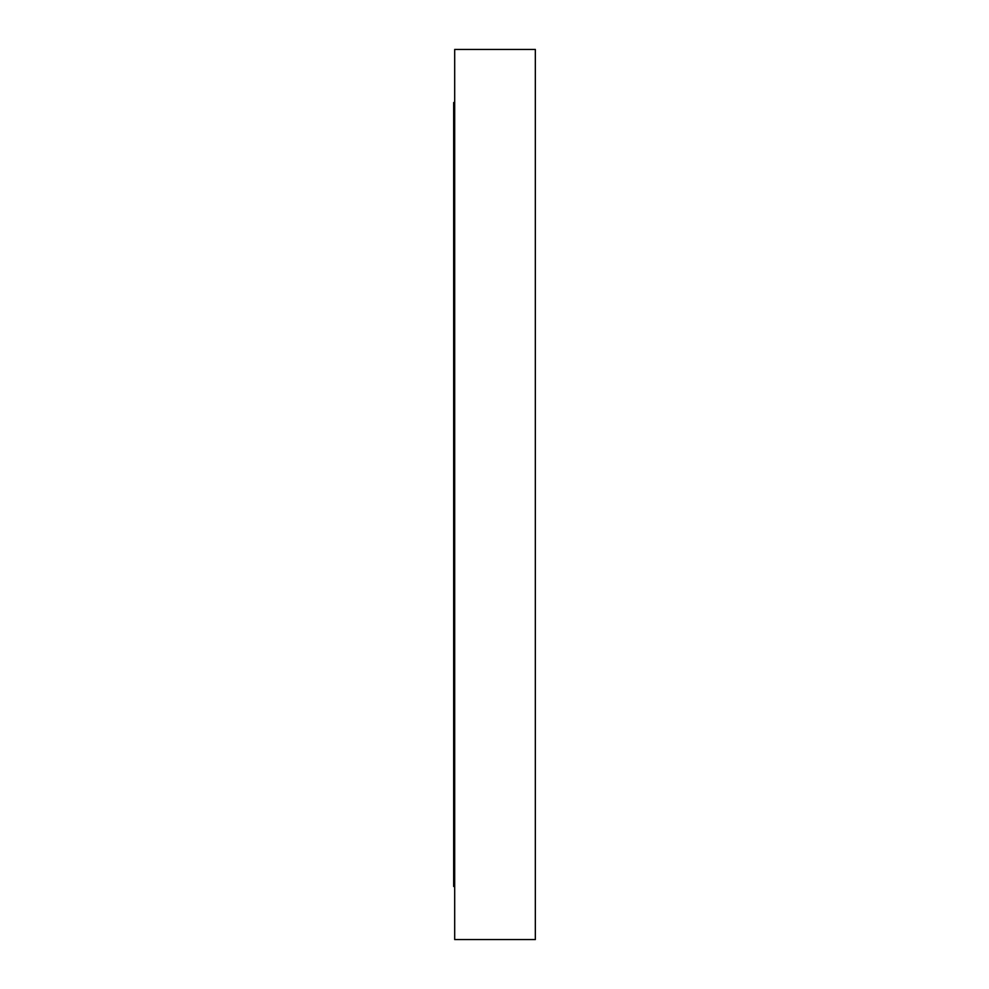 <?xml version="1.0" encoding="UTF-8"?>
<svg xmlns="http://www.w3.org/2000/svg" width="989" height="989" viewBox="0 0 989 989"><rect width="100%" height="100%" fill="white"/><g stroke="black" fill="none" stroke-linecap="round" stroke-linejoin="round"><path stroke-width="1.48" d="M454.693 886.465L453.667 886.465L453.667 102.535L454.693 102.535M535.333 494.5L535.333 49.45L454.693 49.45L454.693 939.55L535.333 939.55L535.333 494.5"/></g></svg>
